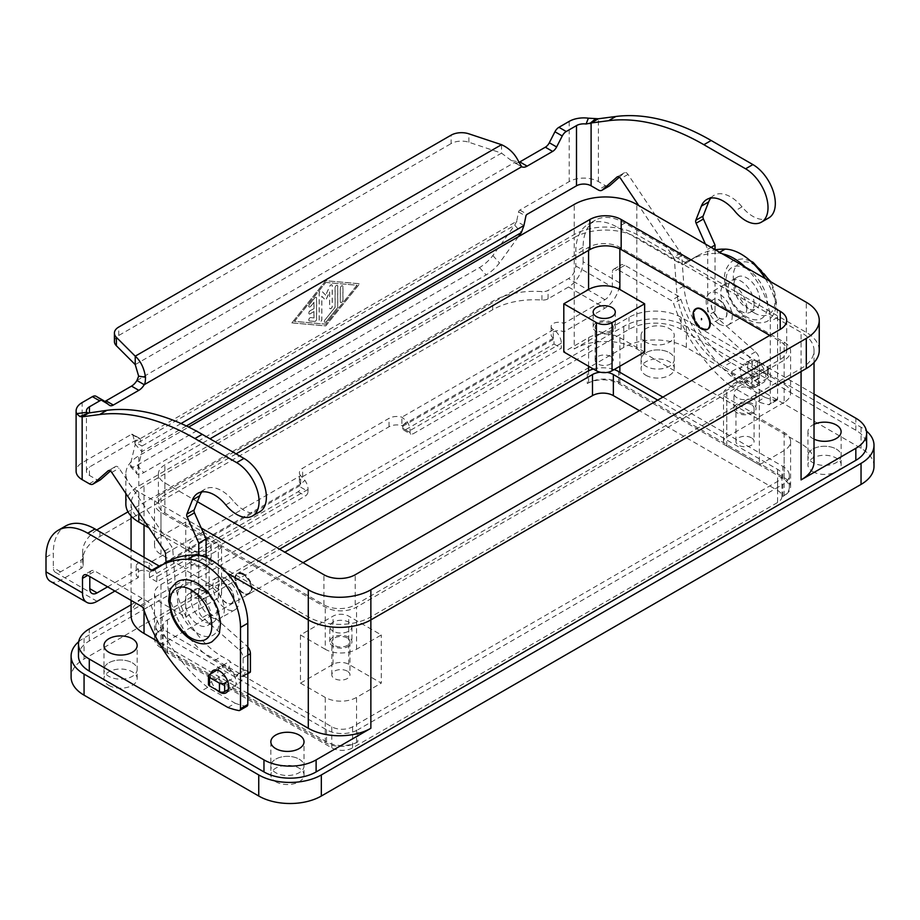 <?xml version="1.0" encoding="UTF-8"?>
<svg xmlns="http://www.w3.org/2000/svg" width="920" height="920" viewBox="0 0 920 920"><rect width="100%" height="100%" fill="white"/><g stroke="black" fill="none" stroke-linecap="round" stroke-linejoin="round"><path stroke-width="0.69" stroke-dasharray="4.6 3.45" d="M710.838 198.076A33.189 19.159 60 0 1 714.081 195.27A33.189 19.159 60 0 1 742.037 206.862A31.705 18.308 -120 0 0 768.752 217.936M313.938 311.57L313.938 317.872L310.684 317.584A1.84 1.069 120 0 0 308.993 318.941A1.84 1.069 120 0 0 309.108 320.861A1.84 1.069 120 0 0 309.384 320.942L314.594 321.402A1.84 1.069 120 0 0 316.549 318.975L316.549 298.137A1.84 1.069 120 0 0 316.169 297.298A1.84 1.069 120 0 0 314.594 297.965L309.384 304.451A1.84 1.069 120 0 0 309.108 306.969A1.84 1.069 120 0 0 310.684 306.303L313.938 302.254L313.938 308.556L310.028 310.81A1.84 1.069 120 0 0 308.832 312.443A1.84 1.069 120 0 0 309.108 313.916A1.84 1.069 120 0 0 310.028 313.823L313.938 311.57L310.12 313.869A1.84 1.069 -60 0 1 309.2 313.961A1.84 1.069 -60 0 1 308.913 312.49A1.84 1.069 -60 0 1 310.12 310.868L314.03 308.603L314.03 302.3L310.776 306.348A1.84 1.069 -60 0 1 309.2 307.016A1.84 1.069 -60 0 1 309.465 304.497L314.686 298.011A1.84 1.069 -60 0 1 316.25 297.344A1.84 1.069 -60 0 1 316.641 298.183L316.641 319.022A1.84 1.069 -60 0 1 314.686 321.459L309.465 320.999A1.84 1.069 -60 0 1 309.2 320.907A1.84 1.069 -60 0 1 309.085 318.998A1.84 1.069 -60 0 1 310.776 317.63L314.03 317.929L314.03 311.615M340.273 301.634A1.84 1.069 120 0 0 340.653 302.473A1.84 1.069 120 0 0 342.079 301.978A1.84 1.069 120 0 0 342.884 300.127L342.884 286.58A1.84 1.069 120 0 0 342.504 285.74A1.84 1.069 120 0 0 341.078 286.235A1.84 1.069 120 0 0 340.273 288.086L340.273 301.634L340.365 288.132A1.84 1.069 -60 0 1 341.171 286.281A1.84 1.069 -60 0 1 342.585 285.786A1.84 1.069 -60 0 1 342.976 286.626L342.976 300.173A1.84 1.069 -60 0 1 342.171 302.024A1.84 1.069 -60 0 1 340.745 302.519A1.84 1.069 -60 0 1 340.365 301.679M325.68 282.44L356.96 285.223L325.68 324.127L294.388 321.344L325.68 282.44L357.052 285.269L325.76 324.185L294.48 321.402L325.76 282.498M291.778 322.851L325.68 325.864L359.57 283.716L325.68 280.703L291.87 322.909L325.76 280.761L359.662 283.774L325.76 325.921L291.87 322.909M325.024 319.723A1.84 1.069 120 0 0 324.748 322.253A1.84 1.069 120 0 0 326.324 321.586L337.019 308.292A1.84 1.069 120 0 0 337.674 306.613L337.674 286.12A1.84 1.069 120 0 0 337.284 285.269A1.84 1.069 120 0 0 335.869 285.763A1.84 1.069 120 0 0 335.064 287.627L335.064 307.245L325.116 319.78L335.144 307.291L335.144 287.672A1.84 1.069 -60 0 1 335.949 285.821A1.84 1.069 -60 0 1 337.375 285.327A1.84 1.069 -60 0 1 337.755 286.166L337.755 306.659A1.84 1.069 -60 0 1 337.099 308.338L326.416 321.632A1.84 1.069 -60 0 1 324.841 322.299A1.84 1.069 -60 0 1 325.116 319.78M325.68 295.147L321.517 290.915A1.84 1.069 120 0 0 321.379 290.812A1.84 1.069 120 0 0 319.964 291.306A1.84 1.069 120 0 0 319.159 293.158L319.159 320.942A1.84 1.069 120 0 0 319.539 321.781A1.84 1.069 120 0 0 320.965 321.298A1.84 1.069 120 0 0 321.77 319.435L321.77 296.297L325.68 300.276L329.59 291.778L329.59 307.797A1.84 1.069 120 0 0 329.969 308.648A1.84 1.069 120 0 0 331.384 308.154A1.84 1.069 120 0 0 332.189 306.291L332.189 285.637A1.84 1.069 120 0 0 331.809 284.786A1.84 1.069 120 0 0 329.832 286.108L325.68 295.147L329.923 286.166A1.84 1.069 -60 0 1 331.901 284.832A1.84 1.069 -60 0 1 332.281 285.683L332.281 306.348A1.84 1.069 -60 0 1 331.476 308.2A1.84 1.069 -60 0 1 330.05 308.695A1.84 1.069 -60 0 1 329.671 307.855L329.671 291.835L325.76 300.322L321.85 296.343L321.85 319.493A1.84 1.069 -60 0 1 321.046 321.344A1.84 1.069 -60 0 1 319.631 321.839A1.84 1.069 -60 0 1 319.24 320.988L319.24 293.204A1.84 1.069 -60 0 1 320.045 291.352A1.84 1.069 -60 0 1 321.471 290.858A1.84 1.069 -60 0 1 321.609 290.961L325.76 295.193M523.952 225.538L516.649 221.329L514.74 225.204L492.855 255.541A14.754 4.117 138.1 0 1 479.515 267.559L137.149 465.221A14.754 4.117 -41.9 0 1 130.571 466.693A14.754 4.117 -41.9 0 1 130.341 464.83L135.24 444.303L132.779 434.677A1.84 1.069 120 0 0 132.445 434.194A1.84 1.069 120 0 0 131.514 434.286L82.156 462.783A20.654 11.925 0 0 0 76.107 471.212M96.094 396.29A7.371 4.255 -60 0 1 96.404 396.497L102.028 400.993A7.371 4.255 120 0 0 102.338 401.2A7.371 4.255 120 0 0 104.604 401.43M518.983 162.357A11.063 6.382 -60 0 1 514.418 162.541L521.721 166.75M100.268 479.906A7.371 4.255 60 0 1 96.577 479.538L89.459 475.433A10.327 5.957 180 0 1 86.434 471.212A10.327 5.957 180 0 1 89.459 467.003L138.816 438.495A1.84 1.069 -60 0 1 139.737 438.403A1.84 1.069 -60 0 1 140.082 438.886L142.002 446.062L134.699 441.841L516.649 221.329L518.569 211.933A1.84 1.069 -60 0 1 519.834 210.093L569.192 181.596A20.654 11.925 0 0 1 598.403 181.596L605.521 185.702A7.371 4.255 -120 0 0 609.212 186.07M181.033 423.522L142.002 446.062L141.864 451.685L135.24 444.303L514.74 225.204L521.352 232.587M715.035 249.596L715.035 311.316A7.371 4.255 60 0 0 718.899 319.366L755.492 351.82A7.371 4.255 -120 0 1 759.356 359.858L759.356 377.855A1.472 0.851 -120 0 1 759.046 378.522A1.472 0.851 -120 0 1 758.31 378.453L754.135 376.05L754.664 377.177L767.372 369.84L767.372 378.269A3.691 2.127 0 0 0 768.453 376.763A3.691 2.127 0 0 0 767.372 375.256L757.47 369.541A3.691 2.127 0 0 0 752.249 369.541L739.542 376.878A11.063 6.382 120 0 1 734.01 377.418L749.133 386.159A11.063 6.382 -60 0 1 746.844 381.087L746.844 380.259L751.007 382.674A1.472 0.851 60 0 0 751.755 382.743A1.472 0.851 60 0 0 752.054 382.065L752.054 364.078A7.371 4.255 60 0 0 748.19 356.028L711.597 323.575A7.371 4.255 -120 0 1 707.733 315.537L707.733 249.297L705.387 244.03M767.372 369.84A3.691 2.127 180 0 0 768.453 368.334A3.691 2.127 180 0 0 767.372 366.827L757.47 361.111A3.691 2.127 180 0 0 752.249 361.111L739.542 368.448L739.024 367.31L731.722 371.53L723.373 366.712A66.367 38.318 60 0 1 676.625 290.248L674.418 259.911A3.691 2.127 -120 0 0 673.44 257.243L638.779 205.574M767.372 378.269L754.664 385.606A11.063 6.382 -60 0 1 749.133 386.159M731.722 371.53L731.722 372.358A11.063 6.382 120 0 0 734.01 377.418M619.332 177.203L624.335 172.787A3.691 2.127 60 0 1 624.542 172.649A3.691 2.127 60 0 1 628.004 174.409L680.742 253.034A3.691 2.127 60 0 1 681.72 255.691L683.928 286.039A66.367 38.318 -120 0 0 730.675 362.503L739.024 367.31M501.526 144.693L501.526 153.123L513.59 162.265L518.063 164.634M711.125 247.342L707.733 249.297M754.135 376.05L746.844 380.259M135.228 364.607L501.526 153.123L468.901 142.255A14.754 8.51 0 0 0 451.099 143.6L451.099 135.171M518.409 236.67L499.468 262.924A14.754 4.117 -41.9 0 1 486.128 274.942L143.761 472.604A14.754 4.117 138.1 0 1 137.195 474.076L130.571 466.693M114.413 341.516A14.754 8.51 180 0 1 118.737 335.49L451.099 143.6M166.117 562.58L167.681 584.085A66.367 38.318 -120 0 0 214.429 660.548L222.778 665.367L222.249 667.092L217.143 670.047M227.723 681.398L237.371 675.832L237.9 674.095L242.064 676.51A1.472 0.851 -120 0 0 242.811 676.579A1.472 0.851 -120 0 0 243.11 675.901L243.11 657.915A7.371 4.255 -120 0 0 239.246 649.865L202.653 617.412A7.371 4.255 60 0 1 198.789 609.362L198.789 555.323M208.46 684.376A3.691 2.127 180 0 1 209.541 682.87L222.249 675.533A11.063 6.382 120 0 0 230.08 661.974L230.08 661.146L221.731 656.339A66.367 38.318 60 0 1 174.984 579.876L172.776 549.528A3.691 2.127 -120 0 0 171.798 546.871L119.059 468.245A3.691 2.127 -120 0 0 115.598 466.486A3.691 2.127 -120 0 0 115.391 466.624L110.388 471.04M250.102 672.359A1.472 0.851 60 0 1 249.366 672.29L245.203 669.886L245.203 670.714A11.063 6.382 -60 0 1 237.371 684.261L228.47 689.402M259.808 511.773A31.705 18.308 60 0 1 233.093 500.698A33.189 19.159 -120 0 0 205.137 489.106A33.189 19.159 -120 0 0 201.894 491.912M206.091 557.416L206.091 605.153A7.371 4.255 -120 0 0 209.955 613.203L246.548 645.644A7.371 4.255 60 0 1 247.802 646.978M237.9 674.095L245.203 669.886M222.778 665.367L230.08 661.146M186.38 425.971L141.864 451.685L136.953 472.213A14.754 4.117 138.1 0 0 137.195 474.076M812.808 471.638A16.595 9.579 0 0 0 830.886 473.708A16.595 9.579 0 0 0 841.133 464.864A16.595 9.579 0 0 0 836.269 458.091A16.595 9.579 0 0 0 818.19 456.009A16.595 9.579 0 0 0 807.944 464.864A16.595 9.579 0 0 0 812.808 471.638M836.269 449.052A16.595 9.579 180 0 1 841.133 455.825A16.595 9.579 180 0 1 830.886 464.68A16.595 9.579 180 0 1 812.808 462.599A16.595 9.579 180 0 1 807.944 455.825A16.595 9.579 0 0 0 812.808 462.599A16.595 9.579 0 0 0 830.886 464.68A16.595 9.579 0 0 0 841.121 455.825A16.595 9.579 0 0 0 836.269 449.052A16.595 9.579 0 0 0 818.19 446.982A16.595 9.579 0 0 0 807.944 455.825A16.595 9.579 180 0 1 818.19 446.982A16.595 9.579 180 0 1 836.269 449.052M645.943 375.291A16.595 9.579 0 0 0 664.021 377.372A16.595 9.579 0 0 0 674.268 368.517A16.595 9.579 0 0 0 669.404 361.744A16.595 9.579 0 0 0 651.325 359.674A16.595 9.579 0 0 0 641.079 368.517A16.595 9.579 0 0 0 645.943 375.291M669.404 352.716A16.595 9.579 180 0 1 674.268 359.49A16.595 9.579 180 0 1 664.021 368.334A16.595 9.579 180 0 1 645.943 366.263A16.595 9.579 180 0 1 641.079 359.49A16.595 9.579 0 0 0 645.943 366.263A16.595 9.579 0 0 0 664.021 368.334A16.595 9.579 0 0 0 674.256 359.49A16.595 9.579 0 0 0 669.404 352.716A16.595 9.579 0 0 0 651.325 350.635A16.595 9.579 0 0 0 641.079 359.49A16.595 9.579 180 0 1 651.325 350.635A16.595 9.579 180 0 1 669.404 352.716M275.701 781.724A16.595 9.579 0 0 0 293.79 783.806A16.595 9.579 0 0 0 304.025 774.95A16.595 9.579 0 0 0 299.172 768.177A16.595 9.579 0 0 0 281.083 766.107A16.595 9.579 0 0 0 270.848 774.95A16.595 9.579 0 0 0 275.701 781.724M299.172 759.149A16.595 9.579 180 0 1 304.025 765.923A16.595 9.579 180 0 1 293.79 774.766A16.595 9.579 180 0 1 275.701 772.696A16.595 9.579 180 0 1 270.848 765.923A16.595 9.579 0 0 0 275.701 772.696A16.595 9.579 0 0 0 293.779 774.766A16.595 9.579 0 0 0 304.025 765.923A16.595 9.579 0 0 0 299.161 759.149A16.595 9.579 0 0 0 281.083 757.068A16.595 9.579 0 0 0 270.848 765.923A16.595 9.579 180 0 1 281.083 757.068A16.595 9.579 180 0 1 299.172 759.149M108.836 685.388A16.595 9.579 0 0 0 126.914 687.458A16.595 9.579 0 0 0 137.16 678.615A16.595 9.579 0 0 0 132.296 671.841A16.595 9.579 0 0 0 114.218 669.76A16.595 9.579 0 0 0 103.971 678.615A16.595 9.579 0 0 0 108.836 685.388M132.296 662.803A16.595 9.579 180 0 1 137.16 669.576A16.595 9.579 180 0 1 126.914 678.431A16.595 9.579 180 0 1 108.836 676.349A16.595 9.579 180 0 1 103.971 669.576A16.595 9.579 0 0 0 108.836 676.349A16.595 9.579 0 0 0 126.914 678.431A16.595 9.579 0 0 0 137.16 669.576A16.595 9.579 0 0 0 132.296 662.814A16.595 9.579 0 0 0 114.218 660.732A16.595 9.579 0 0 0 103.983 669.576A16.595 9.579 180 0 1 114.218 660.732A16.595 9.579 180 0 1 132.296 662.803M758.574 381.018A12.903 7.452 60 0 1 755.895 386.917A12.903 7.452 60 0 1 745.959 383.467A12.903 7.452 60 0 1 740.324 370.472A12.903 7.452 60 0 1 742.992 364.573A12.903 7.452 60 0 1 752.939 368.023A12.903 7.452 60 0 1 758.574 381.018M747.626 366.263A12.903 7.452 -120 0 0 753.261 379.247A12.903 7.452 -120 0 0 763.197 382.709A12.903 7.452 -120 0 0 765.877 376.797A12.903 7.452 -120 0 0 760.242 363.814A12.903 7.452 -120 0 0 750.294 360.353A12.903 7.452 -120 0 0 747.626 366.263M217.821 672.14A12.903 7.452 60 0 1 220.489 666.23A12.903 7.452 60 0 1 230.437 669.691A12.903 7.452 60 0 1 236.072 682.674A12.903 7.452 60 0 1 233.404 688.585A12.903 7.452 60 0 1 223.456 685.124A12.903 7.452 60 0 1 217.821 672.14M210.864 673.67A12.903 7.452 -120 0 0 210.519 676.349A12.903 7.452 -120 0 0 217.005 690.184M814.027 439.15A16.595 9.579 180 0 1 812.808 438.518A16.595 9.579 180 0 1 807.944 431.744A16.595 9.579 180 0 1 814.027 424.327M645.943 342.171A16.595 9.579 180 0 1 641.079 335.397A16.595 9.579 180 0 1 651.325 326.554A16.595 9.579 180 0 1 669.404 328.635A16.595 9.579 180 0 1 674.256 335.397A16.595 9.579 180 0 1 664.021 344.252A16.595 9.579 180 0 1 645.943 342.171M347.3 671.151A9.073 5.232 0 0 0 337.41 670.013A9.073 5.232 0 0 0 331.809 674.855A9.073 5.232 0 0 0 334.466 678.557A9.073 5.232 0 0 0 344.356 679.684A9.073 5.232 0 0 0 349.956 674.855A9.073 5.232 0 0 0 347.3 671.151M347.3 638.031A9.073 5.232 0 0 0 337.41 636.893A9.073 5.232 0 0 0 331.809 641.734A9.073 5.232 0 0 0 334.466 645.438A9.073 5.232 0 0 0 344.356 646.564A9.073 5.232 0 0 0 349.956 641.734A9.073 5.232 0 0 0 347.3 638.031M348.703 637.215A11.063 6.382 0 0 0 336.651 635.835A11.063 6.382 0 0 0 329.82 641.734A11.063 6.382 0 0 0 333.063 646.242A11.063 6.382 0 0 0 345.115 647.634A11.063 6.382 0 0 0 351.946 641.734A11.063 6.382 0 0 0 348.703 637.215M333.063 631.189A11.063 6.382 180 0 1 329.82 626.681A11.063 6.382 180 0 1 336.651 620.781A11.063 6.382 180 0 1 348.703 622.161A11.063 6.382 180 0 1 351.946 626.681A11.063 6.382 180 0 1 345.115 632.581A11.063 6.382 180 0 1 333.063 631.189M610.638 356.534A9.073 5.232 0 0 0 600.748 355.396A9.073 5.232 0 0 0 595.148 360.237A9.073 5.232 0 0 0 597.804 363.94A9.073 5.232 0 0 0 607.694 365.079A9.073 5.232 0 0 0 613.295 360.237A9.073 5.232 0 0 0 610.638 356.534M610.638 323.414A9.073 5.232 0 0 0 600.748 322.287A9.073 5.232 0 0 0 595.148 327.117A9.073 5.232 0 0 0 597.804 330.82A9.073 5.232 0 0 0 607.694 331.959A9.073 5.232 0 0 0 613.295 327.117A9.073 5.232 0 0 0 610.638 323.414M612.042 322.609A11.063 6.382 0 0 0 599.99 321.218A11.063 6.382 0 0 0 593.158 327.117A11.063 6.382 0 0 0 596.401 331.637A11.063 6.382 0 0 0 608.453 333.028A11.063 6.382 0 0 0 615.284 327.117A11.063 6.382 0 0 0 612.042 322.609M751.433 437.828A9.073 5.232 0 0 0 741.543 436.69A9.073 5.232 0 0 0 735.942 441.531A9.073 5.232 0 0 0 738.599 445.234A9.073 5.232 0 0 0 748.489 446.361A9.073 5.232 0 0 0 754.089 441.531A9.073 5.232 0 0 0 751.433 437.828M751.433 404.708A9.073 5.232 0 0 0 741.543 403.57A9.073 5.232 0 0 0 735.942 408.411A9.073 5.232 0 0 0 738.599 412.114A9.073 5.232 0 0 0 748.489 413.252A9.073 5.232 0 0 0 754.089 408.411A9.073 5.232 0 0 0 751.433 404.708M752.836 403.891A11.063 6.382 0 0 0 740.784 402.511A11.063 6.382 0 0 0 733.953 408.411A11.063 6.382 0 0 0 737.196 412.93A11.063 6.382 0 0 0 749.248 414.31A11.063 6.382 0 0 0 756.079 408.411A11.063 6.382 0 0 0 752.836 403.891M737.196 397.877A11.063 6.382 180 0 1 733.953 393.357A11.063 6.382 180 0 1 740.784 387.458A11.063 6.382 180 0 1 752.836 388.838A11.063 6.382 180 0 1 756.079 393.357A11.063 6.382 180 0 1 749.248 399.257A11.063 6.382 180 0 1 737.196 397.877M206.505 589.858A9.073 5.232 0 0 0 196.615 588.719A9.073 5.232 0 0 0 191.015 593.561A9.073 5.232 0 0 0 193.671 597.264A9.073 5.232 0 0 0 203.561 598.403A9.073 5.232 0 0 0 209.162 593.561A9.073 5.232 0 0 0 206.505 589.858M206.505 556.738A9.073 5.232 0 0 0 196.615 555.611A9.073 5.232 0 0 0 191.015 560.441A9.073 5.232 0 0 0 193.671 564.144A9.073 5.232 0 0 0 203.561 565.282A9.073 5.232 0 0 0 209.162 560.441A9.073 5.232 0 0 0 206.505 556.738M207.908 555.933A11.063 6.382 0 0 0 195.856 554.541A11.063 6.382 0 0 0 189.025 560.441A11.063 6.382 0 0 0 192.268 564.96A11.063 6.382 0 0 0 204.32 566.341A11.063 6.382 0 0 0 211.151 560.441A11.063 6.382 0 0 0 207.908 555.933M192.268 549.907A11.063 6.382 180 0 1 189.025 545.387A11.063 6.382 180 0 1 195.856 539.488A11.063 6.382 180 0 1 207.908 540.879A11.063 6.382 180 0 1 211.151 545.387A11.063 6.382 180 0 1 204.32 551.287A11.063 6.382 180 0 1 192.268 549.907M243.662 573.827A11.799 6.808 -120 0 0 237.762 573.24A11.799 6.808 -120 0 0 235.945 582.693A11.799 6.808 -120 0 0 243.662 593.089A11.799 6.808 -120 0 0 249.561 593.676A11.799 6.808 -120 0 0 251.367 584.223A11.799 6.808 -120 0 0 243.662 573.827M243.133 574.126A11.799 6.808 -120 0 0 237.233 573.539A11.799 6.808 -120 0 0 235.428 583.004A11.799 6.808 -120 0 0 243.133 593.4A11.799 6.808 -120 0 0 249.032 593.975A11.799 6.808 -120 0 0 250.849 584.522A11.799 6.808 -120 0 0 243.133 574.126M243.133 583.763L243.133 583.165M225.929 578.645A18.434 10.649 -120 0 0 216.706 577.726A18.434 10.649 -120 0 0 213.888 592.503A18.434 10.649 -120 0 0 225.929 608.752A18.434 10.649 -120 0 0 235.152 609.661A18.434 10.649 -120 0 0 237.969 594.895A18.434 10.649 -120 0 0 225.929 578.645M211.301 617.193A18.434 10.649 60 0 1 199.261 600.944A18.434 10.649 60 0 1 202.089 586.178A18.434 10.649 60 0 1 211.301 587.087A18.434 10.649 60 0 1 224.342 609.672A18.434 10.649 60 0 1 220.524 618.113A18.434 10.649 60 0 1 211.301 617.193M203.998 591.307A18.434 10.649 -120 0 0 194.787 590.387A18.434 10.649 -120 0 0 191.958 605.164A18.434 10.649 -120 0 0 203.998 621.414A18.434 10.649 -120 0 0 213.221 622.322A18.434 10.649 -120 0 0 217.039 613.881A18.434 10.649 -120 0 0 203.998 591.307M198.271 594.619A18.434 10.649 -120 0 0 189.048 593.699A18.434 10.649 -120 0 0 186.219 608.476A18.434 10.649 -120 0 0 198.271 624.726A18.434 10.649 -120 0 0 207.483 625.634A18.434 10.649 -120 0 0 210.312 610.857A18.434 10.649 -120 0 0 198.271 594.619M226.159 602.588A11.063 6.382 60 0 1 218.937 592.848A11.063 6.382 60 0 1 220.627 583.981A11.063 6.382 60 0 1 226.159 584.534A11.063 6.382 60 0 1 233.392 594.274A11.063 6.382 60 0 1 231.69 603.14A11.063 6.382 60 0 1 226.159 602.588M225.929 584.66A11.063 6.382 -120 0 0 220.397 584.12A11.063 6.382 -120 0 0 218.707 592.986A11.063 6.382 -120 0 0 225.929 602.726A11.063 6.382 -120 0 0 231.46 603.279A11.063 6.382 -120 0 0 233.151 594.412A11.063 6.382 -120 0 0 225.929 584.66M243.133 574.735A11.063 6.382 -120 0 0 237.601 574.183A11.063 6.382 -120 0 0 235.911 583.05A11.063 6.382 -120 0 0 243.133 592.79A11.063 6.382 -120 0 0 248.664 593.342A11.063 6.382 -120 0 0 250.367 584.476A11.063 6.382 -120 0 0 243.133 574.735M243.11 574.747A11.063 6.382 -120 0 0 237.578 574.195A11.063 6.382 -120 0 0 235.888 583.061A11.063 6.382 -120 0 0 243.11 592.813A11.063 6.382 -120 0 0 248.641 593.354A11.063 6.382 -120 0 0 250.343 584.487A11.063 6.382 -120 0 0 243.11 574.747M695.819 308.798A11.799 6.808 -120 0 0 694.335 318.332A11.799 6.808 -120 0 0 701.971 328.497A11.799 6.808 -120 0 0 707.606 329.222M701.971 318.86L701.971 319.459M719.175 323.978A18.434 10.649 -120 0 0 728.398 324.886A18.434 10.649 -120 0 0 731.216 310.12A18.434 10.649 -120 0 0 719.175 293.871A18.434 10.649 -120 0 0 709.964 292.951A18.434 10.649 -120 0 0 707.135 307.728A18.434 10.649 -120 0 0 719.175 323.978M746.844 308.004A18.434 10.649 60 0 1 743.026 316.445A18.434 10.649 60 0 1 733.803 315.537A18.434 10.649 60 0 1 721.763 299.287A18.434 10.649 60 0 1 724.581 284.51A18.434 10.649 60 0 1 733.803 285.43A18.434 10.649 60 0 1 746.844 308.004A18.434 10.649 -120 0 0 756.056 308.913A18.434 10.649 -120 0 0 758.885 294.147A18.434 10.649 -120 0 0 746.844 277.897A18.434 10.649 -120 0 0 737.621 276.989A18.434 10.649 -120 0 0 734.793 291.755A18.434 10.649 -120 0 0 746.844 308.004M754.135 303.796A18.434 10.649 -120 0 0 741.106 281.209A18.434 10.649 -120 0 0 731.883 280.301A18.434 10.649 -120 0 0 729.065 295.067A18.434 10.649 -120 0 0 741.106 311.316A18.434 10.649 -120 0 0 750.317 312.225A18.434 10.649 -120 0 0 754.135 303.796M718.945 318.09A11.063 6.382 -120 0 0 724.477 318.642A11.063 6.382 -120 0 0 726.168 309.775A11.063 6.382 -120 0 0 718.945 300.023A11.063 6.382 -120 0 0 713.414 299.483A11.063 6.382 -120 0 0 711.712 308.338A11.063 6.382 -120 0 0 718.945 318.09M719.175 317.952A11.063 6.382 -120 0 0 724.707 318.504A11.063 6.382 -120 0 0 726.409 309.637A11.063 6.382 -120 0 0 719.175 299.885A11.063 6.382 -120 0 0 713.644 299.345A11.063 6.382 -120 0 0 711.953 308.211A11.063 6.382 -120 0 0 719.175 317.952M701.971 327.888A11.063 6.382 -120 0 0 707.503 328.44A11.063 6.382 -120 0 0 709.193 319.573A11.063 6.382 -120 0 0 701.971 309.822A11.063 6.382 -120 0 0 696.44 309.281A11.063 6.382 -120 0 0 694.738 318.147A11.063 6.382 -120 0 0 701.971 327.888M701.994 309.81A11.063 6.382 60 0 1 709.216 319.562A11.063 6.382 60 0 1 707.526 328.417A11.063 6.382 60 0 1 701.994 327.876A11.063 6.382 60 0 1 694.772 318.124A11.063 6.382 60 0 1 696.463 309.258A11.063 6.382 60 0 1 701.994 309.81M160.977 536.36L185.748 522.054L218.339 540.879A11.063 6.382 180 0 1 221.582 545.387A11.063 6.382 180 0 1 218.339 549.907L185.748 568.721L160.977 554.426A22.126 12.776 180 0 1 154.502 545.387A22.126 12.776 180 0 1 160.977 536.36L160.977 494.212L588.582 247.342A22.126 12.776 180 0 1 619.861 247.342L784.127 342.171A22.126 12.776 180 0 1 790.602 351.21A22.126 12.776 180 0 1 784.127 360.237L356.534 607.108A22.126 12.776 180 0 1 325.243 607.108L160.977 512.279A22.126 12.776 180 0 1 154.502 503.24A22.126 12.776 180 0 1 160.977 494.212M185.748 522.054L185.748 570.227L160.977 584.534A22.126 12.776 0 0 0 154.502 593.561A22.126 12.776 0 0 0 160.977 602.6L185.748 616.894L185.748 568.721M185.748 616.894L218.339 598.081A11.063 6.382 0 0 0 221.582 593.561A11.063 6.382 0 0 0 218.339 589.042L185.748 570.227M784.127 402.385L759.356 416.691L726.765 397.877A11.063 6.382 180 0 1 723.522 393.357A11.063 6.382 180 0 1 726.765 388.838L759.356 370.024L784.127 384.318A22.126 12.776 180 0 1 790.602 393.357A22.126 12.776 180 0 1 784.127 402.385L784.127 360.237M759.356 416.691L759.356 464.853L784.127 450.558A22.126 12.776 0 0 0 790.602 441.531A22.126 12.776 0 0 0 784.127 432.492L759.356 418.197L759.356 370.024M759.356 418.197L726.765 437.011A11.063 6.382 0 0 0 723.522 441.531A11.063 6.382 0 0 0 726.765 446.039L759.356 464.853M644.632 351.957L619.861 337.663A22.126 12.776 0 0 0 588.582 337.663L563.81 351.957M325.243 649.255L300.472 634.961L333.063 616.147A11.063 6.382 180 0 1 348.703 616.147L381.294 634.961L356.534 649.255A22.126 12.776 180 0 1 325.243 649.255L325.243 607.108M300.472 634.961L300.472 683.123L333.063 664.309A11.063 6.382 180 0 1 348.703 664.309L381.294 683.123L381.294 634.961M300.472 683.123L325.243 697.429A22.126 12.776 0 0 0 356.534 697.429L381.294 683.123M357.834 741.831A22.126 12.776 180 0 1 326.542 741.831L162.288 647.001A22.126 12.776 180 0 1 155.802 637.974A22.126 12.776 180 0 1 162.288 628.935L160.977 629.694A22.126 12.776 0 0 0 154.502 638.721A22.126 12.776 0 0 0 160.977 647.749L325.243 742.589A22.126 12.776 0 0 0 356.534 742.589L357.834 741.831L357.834 729.79A22.126 12.776 180 0 1 326.542 729.79L162.288 634.961A22.126 12.776 180 0 1 155.802 625.922A22.126 12.776 180 0 1 162.288 616.894L279.611 549.159M587.27 383.571A22.126 12.776 180 0 1 618.562 383.571L782.817 478.411A22.126 12.776 180 0 1 789.303 487.439A22.126 12.776 180 0 1 782.817 496.466L784.127 495.719A22.126 12.776 0 0 0 790.602 486.691A22.126 12.776 0 0 0 784.127 477.652L619.861 382.823A22.126 12.776 0 0 0 588.582 382.823L587.27 383.571L587.27 371.53M162.288 628.935L162.288 616.894M782.817 496.466L782.817 484.426L357.834 729.79M236.072 453.87L164.887 494.96A22.126 12.776 0 0 0 158.412 503.999A22.126 12.776 0 0 0 164.887 513.026L323.932 604.854A22.126 12.776 0 0 0 355.223 604.854L780.217 359.49A22.126 12.776 0 0 0 786.692 350.451A22.126 12.776 0 0 0 780.217 341.423L769.787 335.397M125.856 503.999A44.252 25.541 180 0 1 138.816 485.932L574.241 234.542A44.252 25.541 180 0 1 636.812 234.542L806.288 332.396A44.252 25.541 180 0 1 819.248 350.451M226.665 572.78L148.948 527.908M574.241 237.555A44.252 25.541 180 0 1 636.812 237.555L801.067 332.396A44.252 25.541 180 0 1 814.027 350.451A44.252 25.541 180 0 1 801.067 368.517L370.863 616.894A44.252 25.541 180 0 1 308.292 616.894L144.037 522.054A44.252 25.541 180 0 1 131.077 503.999A44.252 25.541 180 0 1 144.037 485.932L574.241 237.555L574.241 348.956A44.252 25.541 180 0 1 636.812 348.956L801.067 443.785A44.252 25.541 180 0 1 814.027 461.851M197.386 501.687L164.887 482.919A22.126 12.776 180 0 1 158.412 473.892A22.126 12.776 180 0 1 164.887 464.853L210.001 438.817M201.204 527.976L138.816 491.947A44.252 25.541 180 0 1 125.856 473.892A44.252 25.541 180 0 1 138.816 455.825L188.634 427.064M131.077 615.388A44.252 25.541 180 0 1 144.037 597.321L144.037 485.932M247.802 693.369L158.367 641.734M574.241 348.956L628.992 317.342A36.869 21.287 180 0 1 681.133 317.342L814.027 394.07M78.476 656.029A36.869 21.287 180 0 1 89.286 640.976L628.992 329.383A36.869 21.287 180 0 1 681.133 329.383L855.83 430.238A36.869 21.287 180 0 1 866.628 445.291M131.077 604.808L144.037 597.321M765.014 397.371L737.483 381.489L730.192 385.698L757.712 401.591L765.014 397.371A110.618 63.871 60 0 0 775.813 400.453L768.522 404.662A110.618 63.871 60 0 1 757.712 401.591M227.907 707.469L235.209 703.248L207.69 687.366L200.387 691.575M207.69 687.366A110.618 63.871 60 0 1 151.076 605.188A3.691 2.127 -120 0 0 148.73 602.14L95.013 571.136A7.371 4.255 -120 0 0 91.333 570.768A7.371 4.255 -120 0 0 89.803 574.149L89.803 576.553M96.795 530.012A58.995 34.063 0 0 0 82.639 552.149A58.995 34.063 0 0 0 83.122 556.485A7.371 4.255 180 0 1 83.179 557.037A7.371 4.255 180 0 1 81.029 560.038L60.605 571.837A10.327 5.957 -60 0 1 55.441 572.343A10.327 5.957 -60 0 1 53.302 567.617L53.302 553.069A58.995 34.063 60 0 1 65.515 526.067M159.735 566.271A3.691 2.127 -120 0 0 161 566.202A3.691 2.127 -120 0 0 161.149 566.087A147.487 85.157 60 0 1 167.267 561.924M247.043 706.192A3.691 2.127 60 0 1 246.019 706.33A110.618 63.871 60 0 1 235.209 703.248M745.2 267.018A51.623 29.808 60 0 1 770.304 321.551L770.304 402.845A3.691 2.127 60 0 1 769.545 404.524A3.691 2.127 60 0 1 768.522 404.662M128.006 511.842L492.683 301.3A58.995 34.063 180 0 1 541.926 291.605A7.371 4.255 0 0 0 548.078 290.398L568.502 278.599A10.327 5.957 -60 0 0 575.805 265.96L575.805 251.401A58.995 34.063 60 0 1 588.018 224.399A58.995 34.063 60 0 1 617.515 227.32L681.662 264.351A3.691 2.127 -120 0 0 683.502 264.534A3.691 2.127 -120 0 0 683.652 264.431A147.487 85.157 60 0 1 689.77 260.256A147.487 85.157 60 0 1 717.807 253.356A51.623 29.808 60 0 1 722.407 253.851M730.192 385.698A110.618 63.871 60 0 1 673.578 303.531A3.691 2.127 -120 0 0 671.232 300.483L617.515 269.468A7.371 4.255 -120 0 0 613.835 269.1A7.371 4.255 -120 0 0 612.306 272.481L612.306 287.029A10.327 5.957 120 0 1 605.004 299.678L563.718 323.506A7.371 4.255 0 0 0 555.68 322.586A7.371 4.255 0 0 0 551.137 326.519A7.371 4.255 0 0 0 553.288 329.532L553.483 329.647A11.063 6.382 -120 0 1 561.315 343.195L561.315 348.231L412.7 434.044A3.691 2.127 -60 0 1 410.849 434.217A3.691 2.127 -60 0 1 410.09 432.538L410.09 430.502A11.063 6.382 60 0 0 406.973 421.486L401.89 417.174A11.063 6.382 0 0 0 389.034 418.347L302.645 468.222A11.063 6.382 180 0 0 299.402 472.742A11.063 6.382 180 0 0 300.61 475.64L300.759 487.232L308.05 491.441L308.05 489.405A11.063 6.382 -120 0 0 304.945 480.401L300.61 475.64L149.005 563.166A11.063 6.382 60 0 1 156.837 576.713L156.837 581.762L305.452 495.96A3.691 2.127 120 0 0 308.05 491.441M156.837 581.762L149.534 577.541L149.005 563.166M737.483 381.489A110.618 63.871 60 0 1 680.88 299.31A3.691 2.127 -120 0 0 678.534 296.263L624.818 265.259A7.371 4.255 -120 0 0 621.126 264.891A7.371 4.255 -120 0 0 619.608 268.26L619.608 282.82A20.654 11.925 -60 0 1 605.004 308.108L563.718 331.936A7.371 4.255 0 0 0 555.68 331.016A7.371 4.255 0 0 0 551.137 334.949A7.371 4.255 0 0 0 553.288 337.962L554.012 338.974L554.012 344.022L405.398 429.824A3.691 2.127 -60 0 1 403.546 430.008A3.691 2.127 -60 0 1 402.787 428.317L402.787 426.282L401.89 425.603A11.063 6.382 0 0 0 389.034 426.776L302.645 476.652A11.063 6.382 180 0 0 299.402 481.171A11.063 6.382 180 0 0 300.61 484.069L304.945 480.401M149.534 577.541L298.149 491.74A3.691 2.127 120 0 0 300.759 487.232M50.278 581.29A20.654 11.925 120 0 0 60.605 580.267L81.029 568.479L81.029 560.038M619.608 282.82L583.107 261.74A20.654 11.925 120 0 1 568.502 287.029L548.078 298.827A7.371 4.255 0 0 1 541.926 300.035A58.995 34.063 180 0 0 492.683 309.729L99.923 536.486A58.995 34.063 0 0 0 82.639 560.579A58.995 34.063 0 0 0 83.122 564.914A7.371 4.255 180 0 1 83.179 565.466A7.371 4.255 180 0 1 81.029 568.479M114.919 591.054L138.379 577.507L138.379 569.077A7.371 4.255 180 0 1 136.229 566.064A7.371 4.255 180 0 1 140.783 562.131A7.371 4.255 180 0 1 148.81 563.051M138.379 577.507A7.371 4.255 180 0 1 136.229 574.494A7.371 4.255 180 0 1 140.783 570.561A7.371 4.255 180 0 1 148.81 571.481M107.617 586.833L138.379 569.077M553.483 338.077L401.89 425.603L401.89 417.174L553.483 329.647M554.012 344.022L561.315 348.231M583.107 261.74L583.107 247.192A58.995 34.063 60 0 1 595.32 220.179A58.995 34.063 60 0 1 624.818 223.1L688.953 260.142A3.691 2.127 -120 0 0 690.805 260.314A3.691 2.127 -120 0 0 690.954 260.21A147.487 85.157 60 0 1 697.072 256.048A147.487 85.157 60 0 1 715.334 249.768M765.244 278.587A51.623 29.808 60 0 1 777.607 317.342L777.607 398.624A3.691 2.127 60 0 1 776.848 400.315A3.691 2.127 60 0 1 775.813 400.453M563.718 331.936L563.718 323.506M78.695 641.734A44.252 25.541 180 0 1 84.065 637.974L623.771 326.37A44.252 25.541 180 0 1 686.355 326.37L861.039 427.225A44.252 25.541 180 0 1 866.421 430.985M662.883 397.118L782.817 466.359A22.126 12.776 180 0 1 789.303 475.398A22.126 12.776 180 0 1 782.817 484.426M593.388 369.035A22.126 12.776 180 0 1 614.157 369.564M657.673 400.131L777.607 469.372A14.754 8.51 180 0 1 781.931 475.398A14.754 8.51 180 0 1 777.607 481.413L352.613 726.777A14.754 8.51 180 0 1 331.763 726.777L167.498 631.948A14.754 8.51 180 0 1 163.185 625.922A14.754 8.51 180 0 1 167.498 619.907L284.832 552.161M600.15 372.197A14.754 8.51 180 0 1 607.2 372.416M303.082 562.707L167.498 640.976A14.754 8.51 0 0 0 163.185 647.001A14.754 8.51 0 0 0 167.498 653.028L331.763 747.856A14.754 8.51 0 0 0 352.613 747.856L777.607 502.492A14.754 8.51 0 0 0 781.931 496.466A14.754 8.51 0 0 0 777.607 490.452L639.423 410.665M874 466.359A44.252 25.541 0 0 0 861.039 448.304L686.355 347.449A44.252 25.541 0 0 0 623.771 347.449L84.065 659.042A44.252 25.541 0 0 0 71.104 677.108M742.037 206.862L734.735 211.071M82.156 462.783L82.156 402.569M136.93 380.478L514.418 162.541M569.192 121.382L569.192 181.596M739.542 368.448L754.664 377.177M754.135 376.878L739.024 368.138M731.722 372.358L746.844 381.087M754.664 385.606L739.542 376.878M598.403 181.596L598.403 118.76M511.842 160.678L518.719 161.793M518.569 211.933L525.872 216.154M519.834 210.093L527.137 214.302M605.521 185.702L598.23 189.922M715.035 311.316L707.733 315.537M718.899 319.366L711.597 323.575M755.492 351.82L748.19 356.028M759.356 359.858L752.054 364.078M759.356 377.855L752.054 382.065M758.31 378.453L751.007 382.674M730.675 362.503L723.373 366.712M683.928 286.039L676.625 290.248M681.72 255.691L674.418 259.911M680.742 253.034L673.44 257.243M628.004 174.409L620.701 178.63M624.335 172.787L617.469 176.755M468.901 142.255L468.901 133.826M752.249 361.111L752.249 369.541M757.47 361.111L757.47 369.541M767.372 366.827L767.372 375.256M479.515 267.559L486.128 274.942M492.855 255.541L499.468 262.924M118.737 335.49L118.737 327.06M132.779 434.677L140.082 438.886M89.459 475.433L89.459 467.003M222.778 666.195L237.9 674.923M237.371 675.832L222.249 667.092M245.203 670.714L230.08 661.974M222.249 675.533L237.371 684.261M225.791 504.907L233.093 500.698M198.789 609.362L206.091 605.153M202.653 617.412L209.955 613.203M239.246 649.865L246.548 645.644M243.11 657.915L247.802 655.201M243.11 675.901L247.802 673.198M242.064 676.51L249.366 672.29M214.429 660.548L221.731 656.339M167.681 584.085L174.984 579.876M165.473 553.748L172.776 549.528M164.496 551.08L171.798 546.871M111.757 472.466L119.059 468.245M108.525 470.591L115.391 466.624M89.286 483.759L96.577 479.538M209.541 674.44L209.541 682.87M96.404 396.497L103.707 400.706M102.028 400.993L109.33 405.202M131.514 434.286L138.816 438.495M130.341 464.83L136.953 472.213M137.149 465.221L143.761 472.604M198.271 585.58A29.497 17.031 -120 0 0 177.41 597.62A29.497 17.031 -120 0 0 198.271 633.754A29.497 17.031 -120 0 0 219.121 621.713A29.497 17.031 -120 0 0 198.271 585.58M754.135 312.823A29.497 17.031 -120 0 0 774.996 300.782A29.497 17.031 -120 0 0 754.135 264.649A29.497 17.031 -120 0 0 733.286 276.69A29.497 17.031 -120 0 0 754.135 312.823M746.844 268.87A29.497 17.031 -120 0 0 725.983 280.911A29.497 17.031 -120 0 0 746.844 317.032A29.497 17.031 -120 0 0 767.694 304.991A29.497 17.031 -120 0 0 746.844 268.87M218.339 598.081L218.339 549.907M218.339 589.042L218.339 540.879M726.765 437.011L726.765 388.838M726.765 446.039L726.765 397.877M348.703 664.309L348.703 616.147M333.063 664.309L333.063 616.147M160.977 647.749L160.977 602.6M160.977 629.694L160.977 584.534M784.127 477.652L784.127 432.492M784.127 495.719L784.127 450.558M588.582 382.823L588.582 370.841M588.582 366.263L588.582 337.663M619.861 382.823L619.861 372.278M619.861 366.263L619.861 337.663M588.582 250.355L588.582 247.342M356.534 742.589L356.534 697.429M325.243 742.589L325.243 697.429M356.534 649.255L356.534 607.108M780.217 359.49L780.217 341.423M355.223 604.854L355.223 574.747M323.932 604.854L323.932 574.747M164.887 513.026L164.887 482.919M164.887 494.96L164.887 464.853M138.816 512.808L138.816 491.947M138.816 485.932L138.816 455.825M574.241 234.542L574.241 204.435M636.812 234.542L636.812 204.435M806.288 332.396L806.288 302.289M144.037 610.178L144.037 557.278M144.037 525.067L144.037 522.054M308.292 619.907L308.292 616.894M370.863 619.907L370.863 616.894M636.812 348.956L636.812 237.555M801.067 443.785L801.067 332.396M801.067 371.53L801.067 368.517M628.992 329.383L628.992 317.342M89.286 640.976L89.286 628.935M855.83 430.238L855.83 418.197M160.977 554.426L160.977 512.279M619.861 248.906L619.861 247.342M784.127 384.318L784.127 342.171M681.133 329.383L681.133 317.342M60.605 571.837L53.302 567.617M143.773 609.408L151.076 605.188M575.805 265.96L612.306 287.029M308.05 489.405L156.837 576.713M149.534 572.504L300.759 485.197M300.61 484.069L149.005 571.596M298.149 491.74L305.452 495.96M302.645 476.652L302.645 468.222M97.106 601.335L60.605 580.267M238.717 710.539L246.019 706.33M141.427 606.36L148.73 602.14M89.803 574.149L95.013 571.136M46 557.29L53.302 553.069M153.847 570.308L161.149 566.087M83.122 564.914L83.122 556.485M99.923 536.486L99.923 528.057M568.502 287.029L605.004 308.108M492.683 309.729L492.683 301.3M402.58 425.684L406.973 421.486M402.787 426.282L554.012 338.974M561.315 343.195L410.09 430.502M405.398 429.824L412.7 434.044M402.787 428.317L410.09 432.538M389.034 426.776L389.034 418.347M605.004 299.678L568.502 278.599M553.288 337.962L553.288 329.532M777.607 398.624L770.304 402.845M680.88 299.31L673.578 303.531M678.534 296.263L671.232 300.483M624.818 265.259L617.515 269.468M619.608 268.26L612.306 272.481M624.818 223.1L617.515 227.32M583.107 247.192L575.805 251.401M688.953 260.142L681.662 264.351M690.954 260.21L683.652 264.431M719.67 252.275L717.807 253.356M777.607 317.342L770.304 321.551M548.078 298.827L548.078 290.398M541.926 300.035L541.926 291.605M782.817 478.411L782.817 466.359M618.562 383.571L618.562 371.53M326.542 741.831L326.542 729.79M162.288 647.001L162.288 634.961M777.607 490.452L777.607 469.372M167.498 619.907L167.498 640.976M167.498 631.948L167.498 653.028M331.763 726.777L331.763 747.856M352.613 726.777L352.613 747.856M777.607 481.413L777.607 502.492M686.355 347.449L686.355 326.37M861.039 448.304L861.039 427.225M623.771 347.449L623.771 326.37M84.065 659.042L84.065 637.974M754.296 377.211L739.174 368.483M706.779 199.479L714.081 195.27M759.046 378.522L751.755 382.743M617.24 176.858L624.542 172.649M768.453 368.334L768.453 376.763M86.434 471.212L86.434 410.998M205.137 489.106L197.834 493.315M247.802 673.693L242.811 676.579M115.598 466.486L108.295 470.695M109.641 405.409L102.338 401.2M139.737 438.403L132.445 434.194M750.501 260.958L743.038 258.853L735.333 259.796L733.159 260.832C732.941 260.176 723.833 267.087 724.466 278.944C725.811 296.194 733.631 309.683 747.914 319.401C758.517 325.898 768.016 321.287 767.82 320.861L769.81 319.493L774.64 312.915L776.514 302.749L774.192 289.65L770.856 281.83M841.133 464.864L841.121 431.744M674.268 368.517L674.256 335.397M304.025 774.95L304.025 741.831M137.16 678.615L137.16 645.495M755.895 386.917L763.197 382.709M220.489 666.23L213.198 670.45M807.944 431.744L807.944 464.864M641.079 335.397L641.079 368.517M270.848 741.831L270.848 774.95M103.983 645.495L103.971 678.615M331.809 674.855L331.809 641.734M329.82 641.734L329.82 626.681M595.148 360.237L595.148 327.117M593.158 327.117L593.158 312.064M735.942 441.531L735.942 408.411M733.953 408.411L733.953 393.357M191.015 593.561L191.015 560.441M189.025 560.441L189.025 545.387M216.706 577.726L202.089 586.178M194.787 590.387L189.048 593.699M728.398 324.886L743.026 316.445M750.317 312.225L756.056 308.913M737.621 276.989L731.883 280.301M724.581 284.51L709.964 292.951M213.221 622.322L207.483 625.634M235.152 609.661L220.524 618.113M211.151 545.387L211.151 560.441M209.162 560.441L209.162 593.561M756.079 393.357L756.079 408.411M754.089 408.411L754.089 441.531M615.284 312.064L615.284 327.117M613.295 327.117L613.295 360.237M351.946 626.681L351.946 641.734M349.956 641.734L349.956 674.855M221.582 593.561L221.582 545.387M723.522 441.531L723.522 393.357M154.502 593.561L154.502 638.721M790.602 441.531L790.602 486.691M158.412 473.892L158.412 503.999M786.692 320.344L786.692 350.451M125.856 493.488L125.856 473.892M131.077 600.38L131.077 549.803M131.077 516.028L131.077 503.999M814.027 362.48L814.027 350.451M154.502 545.387L154.502 503.24M790.602 393.357L790.602 351.21M300.506 484.299L300.61 483.287M299.402 481.171L299.402 472.742M55.441 572.343L91.942 593.423M226.101 692.794L233.404 688.585M91.333 570.768L84.03 574.977M161 566.202L153.697 570.411M83.179 557.037L83.179 565.466M82.639 552.149L82.639 560.579M136.229 566.064L136.229 574.494M403.546 430.008L410.849 434.217M750.294 360.353L742.992 364.573M776.848 400.315L769.545 404.524M613.835 269.1L621.126 264.891M595.32 220.179L588.018 224.399M683.502 264.534L690.805 260.314M697.072 256.048L689.77 260.256M551.137 326.519L551.137 334.949M789.303 487.439L789.303 475.398M155.802 637.974L155.802 625.922M163.185 647.001L163.185 625.922M781.931 496.466L781.931 475.398"/><path stroke-width="1.38" d="M88.481 413.022L106.881 410.331A258.106 149.017 60 0 1 202.227 434.332L243.949 458.413A31.705 18.308 60 0 1 254.805 467.912A31.705 18.308 60 0 1 259.808 511.773L252.505 515.982A31.705 18.308 -120 0 0 247.503 472.132A31.705 18.308 -120 0 0 236.647 462.633L194.925 438.541A258.106 149.017 -120 0 0 99.578 414.541L82.156 416.806L79.856 416.518L76.624 413.643A20.654 11.925 180 0 1 76.107 410.998A20.654 11.925 180 0 1 82.156 402.569L92.414 396.647A7.371 4.255 -60 0 1 96.094 396.29L103.396 400.499A7.371 4.255 120 0 0 99.705 400.867L89.459 406.789A10.327 5.957 0 0 0 86.434 410.998A10.327 5.957 0 0 0 86.687 412.321L88.308 413.091L89.459 412.597L82.156 416.806L82.156 479.642L89.286 483.759A7.371 4.255 -120 0 0 92.966 484.127A7.371 4.255 -120 0 0 93.368 483.828L108.1 470.844A3.691 2.127 60 0 1 108.295 470.695A3.691 2.127 60 0 1 111.757 472.466L164.496 551.08A3.691 2.127 60 0 1 165.473 553.748L166.117 562.58M761.449 222.145L768.752 217.936A31.705 18.308 -120 0 0 763.749 174.087A31.705 18.308 -120 0 0 752.894 164.577L711.171 140.495A258.106 149.017 -120 0 0 615.825 116.495L598.403 118.76L594.308 121.118L591.1 122.969L608.522 120.704A258.106 149.017 60 0 1 703.869 144.704L745.591 168.797A31.705 18.308 60 0 1 756.447 178.296A31.705 18.308 60 0 1 761.449 222.145A31.705 18.308 60 0 1 734.735 211.071A33.189 19.159 -120 0 0 706.779 199.479A33.189 19.159 -120 0 0 701.362 206.126L695.807 220.294A3.691 2.127 -120 0 0 696.106 223.226L705.387 244.03M104.604 401.43A7.371 4.255 120 0 0 106.018 400.832L131.514 386.112A11.063 6.382 120 0 0 136.93 380.478L138.644 376.142L135.228 364.607L116.391 345.77A14.754 8.51 180 0 1 114.413 341.516L114.413 333.086A14.754 8.51 0 0 0 116.391 337.341L135.228 356.178C140.679 361.031 144.106 368.058 145.521 377.257C145.417 381.558 144.992 384.031 144.233 384.698A11.063 6.382 -60 0 1 138.816 390.333L113.321 405.053A7.371 4.255 -60 0 1 109.641 405.409A7.371 4.255 -60 0 1 109.33 405.202L103.707 400.706A7.371 4.255 120 0 0 103.396 400.499M638.779 205.574L620.701 178.63A3.691 2.127 -120 0 0 617.24 176.858A3.691 2.127 -120 0 0 617.044 177.008L602.312 189.992A7.371 4.255 60 0 1 601.91 190.29A7.371 4.255 60 0 1 598.23 189.922L591.1 185.805L591.1 122.969L586.086 123.993L588.374 118.185A20.654 11.925 180 0 0 569.192 121.382L558.946 127.305A7.371 4.255 120 0 0 554.944 131.755L549.32 142.749A7.371 4.255 -60 0 1 545.33 147.2L519.834 161.92A11.063 6.382 -60 0 1 518.983 162.357M518.409 236.67L521.352 232.587L523.952 225.538L525.872 216.154A1.84 1.069 120 0 1 527.137 214.302L576.495 185.805A10.327 5.957 180 0 1 591.1 185.805M601.91 190.29L609.212 186.07A7.371 4.255 -120 0 0 609.615 185.782L619.332 177.203M715.035 249.596L715.035 245.077L703.409 219.017A3.691 2.127 60 0 1 703.11 216.085L708.664 201.917A33.189 19.159 60 0 1 710.838 198.076M519.834 161.92L527.137 166.14A11.063 6.382 120 0 1 521.721 166.75L518.719 161.793C515.028 153.939 509.3 148.246 501.526 144.693L468.901 133.826A14.754 8.51 180 0 0 451.099 135.171L118.737 327.06A14.754 8.51 0 0 0 114.413 333.086M588.374 118.185L598.403 118.76M586.086 123.993A10.327 5.957 0 0 0 576.495 125.591L566.237 131.514A7.371 4.255 -60 0 0 562.246 135.976L556.623 146.958A7.371 4.255 120 0 1 552.632 151.42L527.137 166.14M715.035 245.077L711.125 247.342M521.721 166.75L144.233 384.698L136.93 380.478M135.228 364.607L135.228 356.178L501.526 144.693M76.107 410.998L76.107 471.212A20.654 11.925 0 0 0 82.156 479.642M198.789 555.323L198.789 543.134L187.162 517.063A3.691 2.127 60 0 1 186.863 514.13L192.418 499.962A33.189 19.159 60 0 1 197.834 493.315A33.189 19.159 60 0 1 225.791 504.907A31.705 18.308 -120 0 0 252.505 515.982M201.894 491.912A33.189 19.159 -120 0 0 199.72 495.753L194.166 509.91A3.691 2.127 -120 0 0 194.465 512.854L206.091 538.913L206.091 557.416M247.802 646.978A7.371 4.255 60 0 1 250.412 653.694L250.412 671.692A1.472 0.851 60 0 1 250.102 672.359L247.802 673.693M110.388 471.04L100.671 479.619A7.371 4.255 60 0 1 100.268 479.906L92.966 484.127M198.789 543.134L206.091 538.913M217.143 670.047L209.541 674.44A3.691 2.127 0 0 0 208.46 675.947A3.691 2.127 0 0 0 209.541 677.442L219.454 683.169A3.691 2.127 0 0 0 224.664 683.169L227.723 681.398M228.47 689.402L224.664 691.598A3.691 2.127 180 0 1 219.454 691.598L209.541 685.871A3.691 2.127 180 0 1 208.46 684.376L208.46 675.947M217.005 690.184A12.903 7.452 -120 0 0 226.101 692.794A12.903 7.452 -120 0 0 228.769 686.895A12.903 7.452 -120 0 0 223.134 673.9A12.903 7.452 -120 0 0 213.198 670.45A12.903 7.452 -120 0 0 210.864 673.67M814.027 424.327A16.595 9.579 180 0 1 836.269 424.971A16.595 9.579 180 0 1 841.121 431.744A16.595 9.579 180 0 1 831.645 440.392A16.595 9.579 180 0 1 814.027 439.15M275.701 748.604A16.595 9.579 180 0 1 270.848 741.831A16.595 9.579 180 0 1 281.083 732.987A16.595 9.579 180 0 1 299.161 735.068A16.595 9.579 180 0 1 304.025 741.831A16.595 9.579 180 0 1 293.779 750.685A16.595 9.579 180 0 1 275.701 748.604M108.836 652.269A16.595 9.579 180 0 1 103.983 645.495A16.595 9.579 180 0 1 114.218 636.651A16.595 9.579 180 0 1 132.296 638.721A16.595 9.579 180 0 1 137.16 645.495A16.595 9.579 180 0 1 126.914 654.35A16.595 9.579 180 0 1 108.836 652.269M596.401 316.584A11.063 6.382 180 0 1 593.158 312.064A11.063 6.382 180 0 1 599.99 306.164A11.063 6.382 180 0 1 612.042 307.556A11.063 6.382 180 0 1 615.284 312.064A11.063 6.382 180 0 1 608.453 317.975A11.063 6.382 180 0 1 596.401 316.584M701.442 328.796A11.799 6.808 -120 0 0 707.342 329.383A11.799 6.808 -120 0 0 709.159 319.918A11.799 6.808 -120 0 0 701.442 309.522A11.799 6.808 -120 0 0 695.543 308.936A11.799 6.808 -120 0 0 693.737 318.4A11.799 6.808 -120 0 0 701.442 328.796M707.606 329.222A11.799 6.808 -120 0 0 707.871 329.072A11.799 6.808 -120 0 0 709.676 319.619A11.799 6.808 -120 0 0 701.971 309.223A11.799 6.808 -120 0 0 696.072 308.637A11.799 6.808 -120 0 0 695.819 308.798M701.442 318.561L701.442 319.757L701.442 318.561M619.861 289.489L644.632 303.796L612.042 322.609A11.063 6.382 180 0 1 596.401 322.609L563.81 303.796L588.582 289.489A22.126 12.776 180 0 1 619.861 289.489L619.861 248.906M644.632 303.796L644.632 351.957L612.042 370.772A11.063 6.382 180 0 1 596.401 370.772L563.81 351.957L563.81 303.796M279.611 549.159L587.27 371.53A22.126 12.776 180 0 1 593.388 369.035M769.787 335.397L621.172 249.596A22.126 12.776 0 0 0 589.881 249.596L236.072 453.87M188.634 427.064L574.241 204.435A44.252 25.541 180 0 1 636.812 204.435L806.288 302.289A44.252 25.541 180 0 1 819.248 320.344L819.248 350.451A44.252 25.541 180 0 1 806.288 368.517L370.863 619.907A44.252 25.541 180 0 1 308.292 619.907L226.665 572.78M148.948 527.908L138.816 522.054A44.252 25.541 180 0 1 125.856 503.999L125.856 493.488M210.001 438.817L589.881 219.489A22.126 12.776 180 0 1 621.172 219.489L780.217 311.316A22.126 12.776 180 0 1 786.692 320.344A22.126 12.776 180 0 1 780.217 329.383L355.223 574.747A22.126 12.776 180 0 1 323.932 574.747L197.386 501.687M819.248 320.344A44.252 25.541 180 0 1 806.288 338.41L370.863 589.8A44.252 25.541 180 0 1 308.292 589.8L201.204 527.976M158.367 641.734L144.037 633.455A44.252 25.541 180 0 1 131.077 615.388L131.077 600.38M814.027 394.07L855.83 418.197A36.869 21.287 180 0 1 866.628 433.251L866.628 445.291A36.869 21.287 180 0 1 855.83 460.345L316.112 771.937L316.112 759.897L370.863 728.283A44.252 25.541 180 0 1 308.292 728.283L247.802 693.369M814.027 362.48L814.027 461.851A44.252 25.541 180 0 1 801.067 479.906L801.067 371.53M316.112 759.897A36.869 21.287 180 0 1 263.971 759.897L89.286 659.042A36.869 21.287 180 0 1 78.476 643.988A36.869 21.287 180 0 1 89.286 628.935L131.077 604.808M866.628 433.251A36.869 21.287 180 0 1 855.83 448.304L801.067 479.906M316.112 771.937A36.869 21.287 180 0 1 263.971 771.937L89.286 671.082A36.869 21.287 180 0 1 78.476 656.029L78.476 643.988M87.722 575.345A7.371 4.255 -120 0 0 84.03 574.977A7.371 4.255 -120 0 0 82.501 578.358L87.722 575.345L141.427 606.36A3.691 2.127 -120 0 1 143.773 609.408A110.618 63.871 60 0 0 200.387 691.575L227.907 707.469A110.618 63.871 60 0 0 238.717 710.539A3.691 2.127 60 0 0 239.74 710.401A3.691 2.127 60 0 0 240.499 708.722L247.802 704.501A3.691 2.127 60 0 1 247.043 706.192L239.74 710.401M89.803 576.553L89.803 588.697A10.327 5.957 120 0 0 91.942 593.423A10.327 5.957 120 0 0 97.106 592.905L107.617 586.833M114.919 591.054L97.106 601.335A20.654 11.925 -60 0 1 86.779 602.358L50.278 581.29A20.654 11.925 120 0 1 46 571.837L46 557.29A58.995 34.063 60 0 1 58.224 530.276L65.515 526.067A58.995 34.063 60 0 1 95.013 528.988L159.16 566.018A3.691 2.127 -120 0 0 159.735 566.271M58.224 530.276A58.995 34.063 60 0 1 87.722 533.197L151.857 570.227A3.691 2.127 -120 0 0 153.697 570.411A3.691 2.127 -120 0 0 153.847 570.308A147.487 85.157 60 0 1 159.965 566.134L167.267 561.924A147.487 85.157 60 0 1 195.304 555.024A51.623 29.808 60 0 1 247.802 623.219L247.802 704.501M722.407 253.851A51.623 29.808 60 0 1 745.2 267.018M86.779 602.358A20.654 11.925 -60 0 1 82.501 592.905L82.501 578.358M159.965 566.134A147.487 85.157 60 0 1 188.002 559.233A51.623 29.808 60 0 1 240.499 627.428L240.499 708.722M128.006 511.842L99.923 528.057A58.995 34.063 0 0 0 96.795 530.012M715.334 249.768A147.487 85.157 60 0 1 725.109 249.136A51.623 29.808 60 0 1 765.244 278.587M866.421 430.985A44.252 25.541 180 0 1 874 445.291A44.252 25.541 180 0 1 861.039 463.358L321.333 774.95A44.252 25.541 180 0 1 258.75 774.95L84.065 674.095A44.252 25.541 180 0 1 71.104 656.029A44.252 25.541 180 0 1 78.695 641.734M614.157 369.564A22.126 12.776 180 0 1 618.562 371.53L662.883 397.118M284.832 552.161L592.491 374.543A14.754 8.51 180 0 1 600.15 372.197M607.2 372.416A14.754 8.51 180 0 1 613.352 374.543L657.673 400.131M639.423 410.665L613.352 395.611A14.754 8.51 0 0 0 592.491 395.611L303.082 562.707M71.104 656.029L71.104 677.108A44.252 25.541 0 0 0 84.065 695.175L258.75 796.03A44.252 25.541 0 0 0 321.333 796.03L861.039 484.426A44.252 25.541 0 0 0 874 466.359L874 445.291M236.647 462.633L243.949 458.413M589.731 123.602L595.665 118.726M576.495 185.805L576.495 125.591M558.946 127.305L566.237 131.514M554.944 131.755L562.246 135.976M549.32 142.749L556.623 146.958M545.33 147.2L552.632 151.42M752.894 164.577L745.591 168.797M708.664 201.917L701.362 206.126M703.11 216.085L695.807 220.294M703.409 219.017L696.106 223.226M609.615 185.782L602.312 189.992M615.825 116.495L608.522 120.704M711.171 140.495L703.869 144.704M181.033 423.522L523.952 225.538M521.352 232.587L186.38 425.971M89.459 406.789L89.459 412.597M138.644 376.142L145.521 377.257M116.391 345.77L116.391 337.341M88.308 413.091L79.856 416.518M86.687 412.321L76.624 413.643M99.578 414.541L106.881 410.331M192.418 499.962L199.72 495.753M186.863 514.13L194.166 509.91M187.162 517.063L194.465 512.854M247.802 655.201L250.412 653.694M247.802 673.198L250.412 671.692M93.368 483.828L100.671 479.619M194.925 438.541L202.227 434.332M209.541 677.442L209.541 685.871M219.454 683.169L219.454 691.598M224.664 683.169L224.664 691.598M92.414 396.647L99.705 400.867M106.018 400.832L113.321 405.053M131.514 386.112L138.816 390.333M190.969 637.974A29.497 17.031 -120 0 0 211.818 625.922A29.497 17.031 -120 0 0 190.969 589.8A29.497 17.031 -120 0 0 170.108 601.841A29.497 17.031 -120 0 0 190.969 637.974M596.401 370.772L596.401 322.609M612.042 370.772L612.042 322.609M588.582 370.841L588.582 366.263M619.861 372.278L619.861 366.263M588.582 289.489L588.582 250.355M589.881 249.596L589.881 219.489M621.172 249.596L621.172 219.489M780.217 329.383L780.217 311.316M370.863 728.283L370.863 589.8M806.288 368.517L806.288 338.41M308.292 728.283L308.292 589.8M138.816 522.054L138.816 512.808M144.037 633.455L144.037 610.178M144.037 557.278L144.037 525.067M263.971 771.937L263.971 759.897M89.286 671.082L89.286 659.042M855.83 460.345L855.83 448.304M46 571.837L82.501 592.905M89.803 588.697L97.106 592.905M87.722 533.197L95.013 528.988M151.857 570.227L159.16 566.018M188.002 559.233L195.304 555.024M240.499 627.428L247.802 623.219M725.109 249.136L719.67 252.275M613.352 374.543L613.352 395.611M592.491 374.543L592.491 395.611M84.065 695.175L84.065 674.095M258.75 796.03L258.75 774.95M321.333 796.03L321.333 774.95M861.039 463.358L861.039 484.426M177.284 581.762C183.034 578.577 189.669 579.059 197.202 583.222C206.413 588.915 213.267 597.517 217.775 609.04L220.616 622.598L219.581 631.58C220.006 633.374 217.465 636.778 211.945 641.792C206.195 644.977 199.559 644.483 192.038 640.331C182.815 634.639 175.961 626.025 171.453 614.514L168.613 600.956L169.648 591.974C169.222 590.168 171.764 586.764 177.284 581.762M770.856 281.83L753.077 262.292L750.501 260.958M131.077 549.803L131.077 516.028"/></g></svg>
